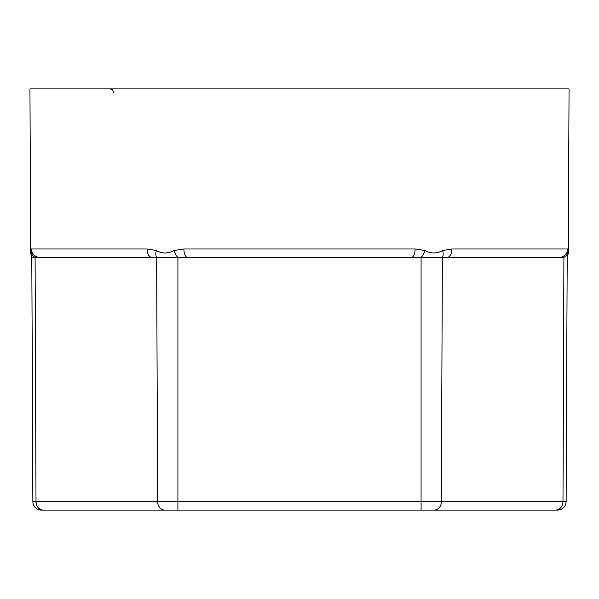 <?xml version="1.0" encoding="UTF-8"?>
<svg xmlns="http://www.w3.org/2000/svg" width="599" height="599" viewBox="0 0 599 599"><rect width="100%" height="100%" fill="white"/><g stroke="black" fill="none" stroke-linecap="round" stroke-linejoin="round"><path stroke-width="0.9" d="M32.87 501.7L421.082 501.7L421.082 510.086L555.692 510.086L41.294 510.086A8.423 8.423 0 0 1 32.87 501.7L31.799 257.383L35.086 257.383A8.423 8.004 -173.6 0 1 30.849 250.517L31.492 248.997L30.669 253.197L29.95 88.914L569.05 88.914L568.309 252.546M425.013 250.517A8.423 3.751 110.3 0 1 421.082 257.383L421.082 501.7L566.13 501.7L567.201 257.383L568.331 253.197L568.151 250.517A8.423 8.004 173.6 0 1 563.914 257.383C568.279 257.383 568.279 257.383 563.914 257.383L39.886 257.383A8.423 8.393 90 0 1 31.492 248.997L147.099 248.997L156.361 250.517C162.059 253.774 167.93 253.774 173.987 250.517L183.893 248.997L415.107 248.997L425.013 250.517C430.951 253.774 436.828 253.774 442.639 250.517L451.901 248.997L567.508 248.997L568.151 250.509M39.886 257.383L35.086 257.383L36.015 501.7A8.423 7.293 90 0 0 43.308 510.086M566.13 501.7C565.666 506.747 562.858 509.547 557.706 510.086L555.692 510.086A8.423 7.293 -90 0 0 562.985 501.7L563.914 257.383M147.099 248.997A8.423 4.777 90 0 0 151.869 257.383M156.361 250.517A8.423 4.253 111.1 0 0 156.668 257.383L157.597 501.7A8.423 7.293 90 0 0 164.89 510.086M173.987 250.517A8.423 3.751 69.7 0 0 177.918 257.383L177.918 510.086M183.893 248.997A8.423 3.624 90 0 0 187.517 257.383M415.107 248.997A8.423 3.624 90 0 1 411.483 257.383M442.639 250.517A8.423 4.253 68.9 0 1 442.332 257.383L441.403 501.7A8.423 7.293 -90 0 1 434.11 510.086M451.901 248.997A8.423 4.777 90 0 1 447.131 257.383M567.508 248.997A8.423 8.393 90 0 1 559.114 257.383M30.669 253.197L31.799 257.383M113.585 92.268L112.612 89.917L110.216 88.914"/></g></svg>
